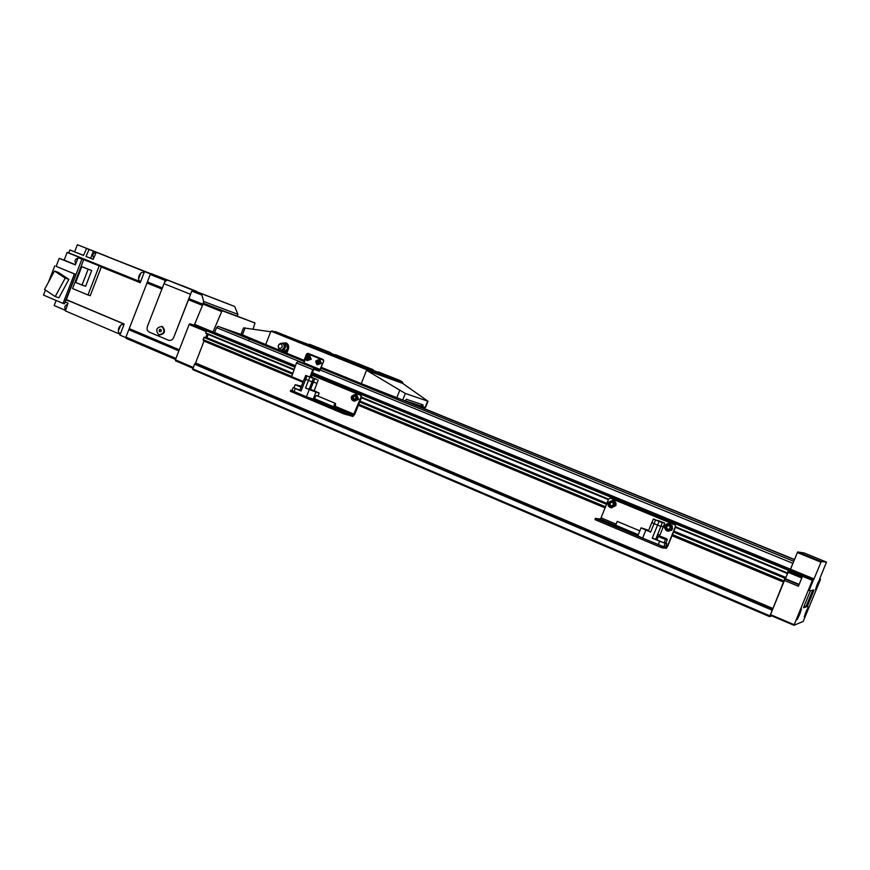 <?xml version="1.0" encoding="UTF-8"?>
<svg xmlns="http://www.w3.org/2000/svg" width="870" height="870" viewBox="0 0 870 870"><rect width="100%" height="100%" fill="white"/><g stroke="black" fill="none" stroke-linecap="round" stroke-linejoin="round"><path stroke-width="1.3" d="M231.877 340.105L227.364 338.408L231.877 340.105M330.198 380.538L325.772 378.874L330.198 380.538M435.892 424.005L431.574 422.374L435.892 424.005M549.829 470.855L545.61 469.267L549.829 470.855M672.999 521.511L668.889 519.955L672.999 521.511M762.642 558.377L758.586 556.843L762.642 558.377M295.234 366.053L214.379 332.808L207.027 330.317L206.505 330.774L205.722 333.308L293.821 369.663L205.722 333.308M214.379 332.808L216.586 327.642L218.098 326.304L304.598 361.561M243.382 335.244L221.132 327.49M793.527 561.922L790.275 569.622L788.264 570.263L787.535 573.613L785.197 579.126L784.979 578.3L772.832 608.793L195.5 363.181L194.51 364.16L192.727 369.587L769.569 616.634L771.82 615.906M195.5 363.181L204.189 340.648M204.222 337.158L292.255 373.632L204.765 337.332L203.917 337.429L203.156 340.224L303.141 381.778L203.156 340.224M292.396 373.284L206.679 338.125M206.875 337.864L208.256 334.352M785.305 577.897L673.652 531.624L785.305 577.897M783.718 581.551L672.205 535.191L783.718 581.551M772.832 608.793L769.569 616.634M207.136 333.895L205.657 337.701M248.537 340.703L249.179 339.061M253.083 329.099L254.986 322.987L222.046 310.699L212.889 332.307M254.986 322.987L203.395 303.206L194.608 324.39L193.792 325.097L189.954 323.803L189.127 324.51L175.392 359.81L175.544 360.822L192.912 368.249M189.954 323.803L206.571 330.644M189.127 324.51L206.212 331.546M193.792 325.097L206.734 330.426M194.608 324.39L213.193 332.035M202.59 303.902L221.241 311.406M203.395 303.206L222.046 310.699M175.392 359.81L193.227 367.434M175.533 359.44L126.161 338.354L125.932 337.103L147.313 282.195L162.233 288.198M146.899 282.989L161.907 289.036L147.421 326.391C146.628 329.067 147.269 330.991 149.335 332.155L168.606 340.268C170.857 340.801 172.564 339.855 173.739 337.419L190.508 294.288L163.995 283.674L147.421 326.391C146.628 329.067 147.269 330.991 149.335 332.155L168.606 340.268C170.857 340.801 172.564 339.855 173.739 337.419L188.823 298.899L202.405 304.369M222.394 301.64L234.672 306.479L237.891 314.32L203.7 301.455L201.525 293.69L234.672 306.479M205.614 295.267L192.781 290.199L191.77 291.058L188.823 298.899M197.512 292.026L230.343 304.804M196.109 291.167L156.154 275.551L196.196 291.374M162.32 288.242L165.235 280.466L166.257 279.629L170.487 281.271L151.239 273.648L150.206 274.463L147.313 282.195M196.674 291.385L182.069 285.567M171.107 281.499L156.121 275.54M125.932 337.103L175.925 358.44M237.292 315.875L237.891 314.32M203.7 301.455L202.84 303.684M191.77 291.058L201.438 294.908M150.206 274.463L165.235 280.466M192.781 290.199L201.525 293.69M151.239 273.648L166.257 279.629M65.652 309.927L65.587 309.905C64.043 307.458 64.728 305.577 67.632 304.272M95.907 252.289L95.798 252.246C92.829 253.322 92.111 255.204 93.666 257.911M77.974 258.053C74.994 259.119 74.265 261.011 75.788 263.73M140.875 273.028L138.515 278.976M143.43 272.321L141.658 272.484C139.059 274.474 138.112 277.019 138.808 280.129L139.918 281.271M120.799 325.141L118.276 331.024M123.507 324.564L121.604 324.619C118.94 326.544 117.918 329.056 118.527 332.155L119.745 333.373M81.78 266.633L75.69 282.445L82.041 285.066L88.153 269.221L81.78 266.633L91.698 270.516L85.619 286.284L82.041 285.066M88.153 269.221L91.698 270.516M87.979 294.974L90.219 295.713L101.42 266.688L83.716 259.619L72.569 288.546L87.979 294.974L99.213 265.872L83.716 259.619M99.213 265.872L101.42 266.688M44.533 289.449L55.201 296.583L65.206 278.117L54.484 271.048L44.533 289.449M54.484 271.048L58.203 272.332L68.893 279.379L58.921 297.768L55.201 296.583M65.206 278.117L68.893 279.379M45.447 290.047L43.5 295.104L63.053 303.391L74.407 273.941L75.766 274.42L56.126 266.361L59.214 258.336L75.342 264.904L78.137 257.629L83.226 258.912L67.142 252.42L64.173 260.13L75.418 264.708M74.407 273.941L56.126 266.361M63.053 303.391L64.434 303.826L75.766 274.42M126.052 337.723L119.908 335.102L124.203 324.021L66.316 299.595L71.09 301.716L66.142 300.139L81.9 259.151L83.629 259.847M83.553 255.367L69.948 250.005L83.509 255.465L86.576 248.45L90.904 250.125L77.365 244.72L108.108 256.791M74.646 251.789L77.365 244.72M120.201 334.352L65.402 310.916L68.001 303.173L65.152 301.966M56.126 300.454L54.168 305.555L65.565 310.416M59.214 258.336L64.173 260.13M86.021 256.476L89.088 249.451L93.405 251.125L90.665 258.227L86.021 256.476L93.166 259.347L96.265 252.256L151.043 273.8M90.665 258.227L93.21 259.249M101.301 266.992L140.211 282.696L144.518 271.581L150.793 274.006L93.405 251.125M78.137 257.629L81.9 259.151M144.518 271.581L150.727 274.05M69.948 250.005L68.719 252.822L140.559 281.793M68.719 252.822L67.142 252.42M70.774 301.618L124.149 324.14M86.576 248.45L89.088 249.451M54.745 265.872L48.481 282.163M194.565 290.885L168.084 280.336L194.499 290.863M163.995 283.674C165.115 281.184 166.464 280.064 168.019 280.314L168.084 280.336M162.135 326.544L162.527 326.685C165.931 331.165 164.908 333.928 159.482 334.993L159.134 334.885M161.918 326.478C165.311 330.97 164.299 333.743 158.873 334.809L158.71 334.743C155.317 330.208 156.35 327.446 161.809 326.446L161.918 326.478M159.558 329.589L159.079 330.828L159.732 331.818L160.885 331.579L161.363 330.339L160.7 329.349L159.558 329.589L159.797 331.807M160.732 329.382L159.645 329.61M810.775 585.325L809.057 590.567L813.396 579.986L810.775 585.325M805.881 612.088L804.271 616.928L808.382 606.955L805.881 612.088M798.812 614.524L797.127 619.636L799.802 614.176L801.487 609.065L798.812 614.524M817.169 584.564L815.516 589.501L819.616 579.529L817.169 584.564M788.144 572.362L788.47 570.666L802.423 576.429L798.41 586.228L784.468 580.464L788.144 572.362L801.781 577.985M807.262 606.586L814.037 590.034L810.47 590.632L803.467 607.728L807.262 606.586L806.196 606.14L812.7 590.262M812.613 579.725L793.951 625.28L803.206 621.441L820.345 579.735L819.79 578.572L826.5 562.096L821.247 561.552L813.722 579.648L788.872 569.861L788.47 570.666M813.722 579.648L788.872 569.861M814.07 578.942L790.536 569.23L790.21 569.883M820.943 562.161L797.355 552.57L790.536 569.23M821.247 561.552L797.681 551.928L797.355 552.57M826.5 562.096L804.13 552.961L797.681 551.928M820.54 579.17L819.703 578.822M793.951 625.28L770.309 615.264L770.494 614.622L794.136 624.682M812.308 580.355L788.535 570.524M784.468 580.464L770.494 614.622M803.826 606.836L806.196 606.14M281.913 350.621L284.327 351.6L287.383 348.913L286.991 344.824L283.479 343.476M320.562 349.74L325.075 351.491L320.562 349.74M352.861 361.659L357.059 363.29L352.861 361.659M281.684 334.123L285.828 335.722L281.684 334.123M391.348 377.101L395.132 378.57L391.348 377.101M360.811 365.9L364.878 367.477L360.811 365.9M315.614 346.706L319.464 348.196L315.614 346.706M278.313 345.423C280.738 343.095 282.032 343.628 282.228 347.021C279.792 349.349 278.498 348.816 278.313 345.423M283.761 343.585L282.304 343.03L283.761 343.585M285.643 346.053L284.805 346.282L285.643 346.053M319.812 359.778L321.378 363.377L317.267 364.737M309.666 355.667L311.21 359.245L307.099 360.593M308.404 356.917L307.143 358.375L307.621 359.071M308.132 356.537L306.86 356.787L306.338 358.103L307.099 359.169L308.371 358.929L308.883 357.613L308.132 356.537M307.654 357.07L306.86 356.787M307.143 358.375L306.338 358.103M318.561 361.039L317.289 362.507L317.789 363.214M318.3 360.669L317.017 360.919L316.506 362.235L317.267 363.312L318.54 363.062L319.062 361.746L318.3 360.669M317.811 361.191L317.017 360.919M317.289 362.507L316.506 362.235M284.131 349.903L283.653 349.229C282.685 350.251 282.848 350.479 284.131 349.903M284.185 349.87L281.63 350.61L278.639 348.598M283.544 343.433L286.991 344.824M287.383 348.913L288.34 349.251M288.47 348.859L288.122 345.227M284.327 351.6L285.469 351.991L288.209 349.577M279.498 349.696L286.796 353.187M286.306 342.921L283.283 343.4M321.193 367.238L323.781 361.039L323.216 359.473L307.969 353.307L306.512 354.036L304.065 360.289L286.774 353.242L288.329 349.283C289.199 346.369 288.47 344.226 286.143 342.845L280.238 343.454M278.737 348.772L278.335 349.794L279.324 350.142M308.295 353.437L306.457 355.721M305.337 358.581L304.968 360.626M405.366 400.798L421.461 406.127L421.743 404.419M421.461 406.127L422.744 406.649L423.048 404.854L406.388 399.286L405.311 400.885L402.723 400.026L361.278 383.626L366.531 370.315L405.333 393.447L427.986 401.222L402.767 383.452L402.44 382.05L399.863 380.418L378.232 371.86L396.067 379.015L396.133 379.69L377.297 372.132L378.232 371.86M365.639 368.554L370.37 370.283L369.837 369.413L346.934 360.365L365.585 367.858L365.639 368.554L345.934 360.637L346.934 360.365M337.527 357.255L342.454 359.06L341.91 358.201L302.042 342.334L337.484 356.569L337.527 357.255L301.053 342.595L302.042 342.334M369.261 368.902L369.206 368.238L335.287 354.623L334.352 354.884L369.261 368.902L373.665 370.511L373.165 369.696L335.287 354.623M245.133 327.903L242.425 334.841L241.077 334.189L243.535 327.881L270.82 331.774L272.027 330.948L274.267 331.785M402.397 382.028L366.607 368.967L272.016 330.948L366.607 368.967L366.433 370.25L402.679 383.387M292.907 339.322L292.896 338.658L275.181 331.535L274.191 331.796L292.907 339.322L298.127 341.247L297.583 340.387L275.181 331.535M326.544 351.752L326.522 351.11L309.535 344.292L308.611 344.542L326.544 351.752L331.231 353.47L330.72 352.665L309.535 344.292M396.133 379.69L400.363 381.234M326.522 351.11L330.72 352.665M369.206 368.238L373.165 369.696M396.067 379.015L399.863 380.418M422.744 406.649L425.495 407.508M242.425 334.841L278.335 349.794M270.722 331.753L265.676 344.629M292.896 338.658L297.583 340.387M337.484 356.569L341.91 358.201M365.585 367.858L369.837 369.413M321.313 367.325L361.278 383.626M307.023 355.395L308.143 354.014L323.379 360.191L323.662 360.963L319.801 370.022L297.953 361.485L296.463 362.931L291.646 376.688L303.249 381.506M305.522 359.212L303.587 363.377L319.801 370.022L314.287 368.162L312.808 369.63L309.916 377.004M310.427 377.221L313.831 369.326L319.355 371.164L321.683 367.477M343.867 412.173L341.812 411.423L343.867 412.173M347.445 413.163L345.412 412.413L347.445 413.163M312.667 377.7L310.981 375.818M353.611 400.929L354.612 401.233L358.668 399.199L356.602 394.665M355.134 396.144L353.938 396.361L353.274 398.036L354.068 399.145M354.938 395.861L353.285 396.154L352.633 397.84L353.611 399.221L355.264 398.928L355.928 397.242L354.938 395.861M353.938 396.361L353.285 396.154M353.274 398.036L352.633 397.84M311.319 374.959L360.539 395.241L361.126 396.84L353.285 415.305L336.581 409.096L347.554 413.718L344.085 412.619L343.617 413.794L347.021 414.827M348.446 413.815L347.978 414.99L347.195 414.653M347.978 414.99L352.828 416.458L354.742 414.414L361.626 396.992L361.028 395.393L311.329 374.916M290.482 391.348L343.617 413.794M293.962 387.726L295.256 388.553L294.082 391.565L290.808 390.162L291.406 390.456L290.95 391.62M344.085 412.619L291.406 390.456M335.57 405.42L335.505 403.452L334.015 404.974L334.091 406.942L335.57 405.42M316.495 395.502L314.951 396.981L315.049 398.949L334.047 406.921M295.137 384.747L293.929 387.824L299.813 390.238M314.135 390.706L319.181 393.044L317.974 396.111M316.604 399.591L316.354 400.211L306.436 396.763L309.274 389.553L305.5 387.976L309.144 389.271M313.135 399.297L315.962 392.098L309.274 389.553M316.963 379.45L310.731 377.004L316.963 379.45M316.995 383.42L312.091 381.538L316.995 383.42L314.113 390.75M312.025 377.874L305.74 375.416L312.025 377.874M305.729 375.438L304.413 378.776L312.058 381.876L309.133 389.303M309.274 388.944L314.103 390.782M304.424 378.765L312.058 381.876M301.357 386.334L300.563 386.106L301.303 386.454M299.226 385.856L296.757 384.964L299.171 385.976M305.642 379.374L301.074 390.989L299.78 390.347L304.326 378.776M301.074 390.989L295.256 388.553M294.082 391.565L306.436 396.763M315.962 392.098L319.181 393.044M603.28 520.673L601.344 519.966L603.28 520.673M601.116 520.325L599.169 519.607L601.116 520.325M611.49 507.797L615.819 505.579C616.471 503.219 615.688 501.555 613.459 500.576L612.948 500.457M668.095 531.287L672.543 529.047L671.955 525.186L667.159 524.186M669.063 525.676L667.312 525.904L666.561 527.764L667.736 529.275M668.986 525.589L666.986 525.839L666.235 527.698L667.486 529.308L669.476 529.047L670.237 527.187L668.986 525.589M612.328 502.262L610.686 502.49L609.946 504.317L611.044 505.753M612.23 502.142L610.294 502.403L609.555 504.23L610.751 505.796L612.687 505.524L613.426 503.697L612.23 502.142M672.129 528.982L671.575 529.536M663.56 547.785L666.355 548.339L667.899 545.827L675.707 526.546L674.935 524.73L610.338 498.162L608.663 498.945L601.05 517.846L600.235 519.053L598.201 518.727L599.071 519.401M665.245 546.904L664.723 548.198L665.245 546.904L666.877 547.056L667.649 545.794L666.159 545.175M661.504 546.11L660.972 547.415L663.451 548.078L663.973 546.773L663.07 546.686L662.548 547.991L663.07 546.686L596.483 518.759L595.961 520.042L595.004 519.564L595.526 518.281L596.483 518.759M599.147 519.194L611.24 524.24L596.646 518.466L595.537 518.281L595.004 519.564M667.649 545.794L675.468 526.502L675.055 524.904L610.718 498.271M660.972 547.415L595.961 520.042M638.286 534.713L615.666 525.219L617.265 521.391M658.307 536.486L656.915 539.933L664.125 542.88M645.866 530.091L641.07 527.818L637.83 535.822L642.604 538.149L645.866 530.091L650.619 532.081L648.4 530.994L651.739 522.729L660.895 526.47L651.76 522.685M641.07 527.818L648.672 530.319M655.534 519.977L662.331 522.663L653.37 518.966L655.534 519.977L654.012 523.751M657.97 520.445L664.702 523.109L657.872 520.695M657.709 534.354L659.938 535.137L663.277 526.894L660.961 526.045L663.19 526.85L664.702 523.109M660.635 536.877L663.908 538.247L660.591 536.975M662.429 537.116L665.68 538.476L662.396 537.214M664.234 542.619L665.898 543.087M659.449 536.355L659.938 535.137L657.535 534.756M657.024 539.661L652.25 538.236L665.137 543.369L663.756 546.751L642.604 538.149M666.811 543.554L665.137 543.369L663.756 546.751L665.452 546.915L666.811 543.554L665.941 542.989M788.611 569.589L311.906 373.469M295.05 366.531L207.027 330.317M790.275 569.622L312.091 372.991M790.482 569.23L312.232 372.632M295.376 365.704L214.683 332.536M792.896 563.325L320.595 370.174M303.804 363.301L216.586 327.642M793.777 561.324L321.302 368.445L793.777 561.324M304.576 361.615L218.098 326.304L304.576 361.615M793.799 561.27L321.324 368.391M794.44 559.693L403.017 400.124L794.44 559.693M403.995 400.45L794.473 559.627L403.789 400.385M794.495 559.562L404.767 400.711L794.495 559.562M794.517 559.508L405.322 400.874M769.732 616.112L192.651 369.065M769.83 615.829L192.683 368.826M772.136 610.207L194.51 364.16M772.266 609.913L194.652 363.943M772.962 608.511L195.641 362.964M783.729 582.193L671.988 535.724M605.063 507.884L358.353 405.289M302.956 382.245L204.145 341.16M605.27 507.373L358.538 404.811L605.27 507.373M783.924 580.888L672.456 534.582M605.509 506.764L358.755 404.256M291.33 376.242L203.08 339.572M784.979 578.3L673.467 532.081M606.499 504.317L359.647 401.983M292.113 373.991L203.917 337.429M785.186 577.897L673.63 531.679M606.662 503.926L359.799 401.625M606.684 503.871L359.81 401.581L606.684 503.871M785.86 577.691L673.793 531.276M671.629 530.374L671.085 530.156M606.814 503.534L359.941 401.266M785.947 577.506L673.869 531.091M671.781 530.232L671.227 529.993M606.89 503.349L360.006 401.092M292.461 373.121L206.962 337.712M787.535 573.613L675.403 527.318M608.38 499.652L361.344 397.688M293.766 369.793L208.213 334.482M787.089 573.243L675.457 527.176L787.089 573.243M608.434 499.51L361.398 397.557L608.434 499.51M787.209 572.851L675.609 526.807M671.477 525.099L669.65 524.349M669.378 524.229L668.323 523.794M608.587 499.152L361.528 397.22M293.94 369.337L205.679 332.916M788.264 570.263L311.667 374.056M294.81 367.118L206.505 330.774M129.217 328.903L179.187 350.055M128.803 329.708L178.861 350.904M128.999 329.458L178.97 350.61M129.228 328.599L179.296 349.783M188.605 299.465L202.188 304.935M188.398 299.715L202.068 305.218M147.106 282.75L162.016 288.764M188.833 298.584L202.514 304.087M147.334 281.891L162.342 287.926M222.426 301.651L230.909 305.022M809.818 587.772L811.993 582.508M805.174 613.883L806.892 609.75M797.91 616.83L800.074 611.599M816.419 586.467L818.137 582.313M801.933 577.626L788.274 571.992M799.16 584.401L785.534 578.757M798.997 584.781L785.36 579.115M279.096 344.346C282.641 342.334 284.327 343.465 284.142 347.739C281.554 350.904 279.564 350.643 278.183 346.956M315.897 361.224C318.224 359.016 319.486 359.527 319.671 362.757C317.343 364.965 316.082 364.454 315.897 361.224M315.701 361.126L319.083 359.527L320.29 362.997L316.93 364.617L315.69 361.137M305.74 357.091C308.056 354.895 309.307 355.395 309.492 358.614C307.175 360.822 305.925 360.31 305.74 357.091M305.544 357.004L308.915 355.395L310.111 358.853L306.773 360.474L305.544 357.015M402.886 382.854L366.661 369.663L271.048 331.209M377.547 372.055L373.643 370.489M334.602 354.808L331.209 353.448M297.605 340.42L308.687 344.531M427.638 401.146L425.136 407.443M405.333 393.447L402.723 400.026M399.7 390.467L396.807 397.786M312.808 369.63L296.463 362.931M297.942 361.485L314.287 368.162L297.953 361.485M320.29 369.532L304.076 362.899M310.786 376.318L311.21 377.156M351.697 396.481C354.862 393.523 356.58 394.23 356.852 398.612C353.688 401.559 351.969 400.852 351.697 396.481M351.534 396.394L355.645 394.371L357.32 398.786L353.263 400.831C351.513 399.939 350.936 398.471 351.523 396.405M347.456 413.696L346.999 414.87M350.012 414.403L349.544 415.566M345.662 413.206L345.205 414.381M353.285 415.305L316.506 399.841M354.242 414.272L335.135 406.257M301.194 386.726L295.147 384.703L301.042 387.117M301.281 386.508L300.911 386.356C298.812 385.443 298.965 385.41 301.368 386.28M314.766 378.744L313.45 382.093M309.796 377.167L308.469 380.538M307.001 376.014L305.674 379.385M313.407 382.082L310.503 389.466M308.426 380.527L305.5 387.976M608.424 502.697C612.067 499.554 614.122 500.402 614.557 505.231C610.903 508.374 608.859 507.525 608.424 502.697M613.459 500.576L608.141 502.566L612.665 500.391C614.894 501.37 615.677 503.045 615.025 505.416L611.001 507.699C608.434 506.905 607.477 505.198 608.141 502.566C607.477 505.198 608.434 506.905 611.001 507.699L611.806 507.862M665.061 526.132C668.812 522.946 670.933 523.827 671.422 528.764C667.649 531.94 665.528 531.059 665.061 526.132M664.745 525.98C666.55 523.229 668.725 522.924 671.292 525.067L671.879 528.938C668.715 532.353 666.235 531.874 664.462 527.524L664.745 525.991M666.877 547.056L665.604 546.523M638.167 534.996L600.235 519.053M615.732 524.012L601.05 517.846M663.255 537.693C659.58 536.04 659.993 536.094 664.495 537.856C668.182 539.509 667.768 539.454 663.255 537.693M661.45 537.453C657.753 535.789 658.177 535.844 662.712 537.616C666.42 539.291 665.996 539.237 661.45 537.453M661.211 537.834L658.329 536.42L662.712 537.616L665.528 539.433L661.211 537.834M659.068 521.434L657.535 525.219M653.99 523.751L650.619 532.081M665.55 539.367L664.104 542.945M667.312 539.596L665.506 539.063M657.524 534.8L655.632 539.487M652.25 538.236L657.524 525.208M658.275 544.729L659.645 541.336M292.276 373.6L204.765 337.332M222.426 301.64L230.898 305.022M143.322 272.288L144.115 272.604M119.647 333.34L120.462 333.678M123.279 324.456L123.921 324.728M168.019 280.314L194.358 290.808M161.809 326.446L162.429 326.642M284.283 343.813L285.599 345.868M285.697 346.423L284.262 349.816M320.182 359.908L319.083 359.527L315.658 361.115L316.93 364.617M310.024 355.786L308.915 355.395L305.5 356.994L306.773 360.474M366.629 368.978L402.44 382.05M427.986 401.222L425.474 407.541M356.994 394.795L355.645 394.371L351.502 396.383C350.914 398.46 351.491 399.939 353.263 400.831M347.554 413.718L347.097 414.892M290.808 390.173L290.362 391.315M335.505 403.452L316.452 395.48M318.235 380.049L316.919 383.387M313.298 378.472L311.971 381.843M301.379 386.28L299.052 385.725M291.994 390.521L293.157 387.574M664.462 527.524C666.235 531.874 668.704 532.353 671.879 528.938L671.292 525.067L671.955 525.186M617.232 521.38L639.841 530.852M665.876 543.152L667.29 539.661L664.495 537.856L660.178 536.616M653.359 518.998L651.847 522.729M662.331 522.663L660.798 526.437M660.895 526.47L655.621 539.487"/></g></svg>
